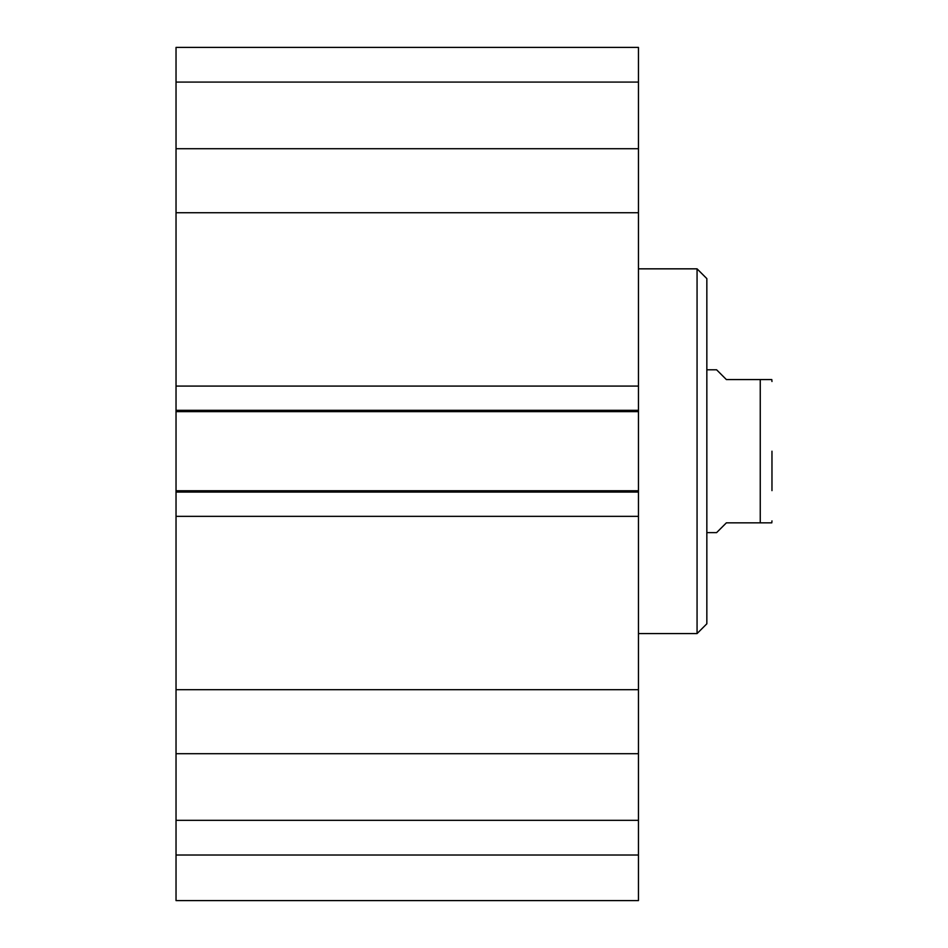 <?xml version="1.0" encoding="UTF-8"?>
<svg xmlns="http://www.w3.org/2000/svg" width="948" height="948" viewBox="0 0 948 948"><rect width="100%" height="100%" fill="white"/><g stroke="black" fill="none" stroke-linecap="round" stroke-linejoin="round"><path stroke-width="1.42" d="M176.032 855.013L176.032 900.6L638.454 900.6L638.454 753.696L176.032 753.696L176.032 855.013L638.454 855.013M176.032 753.696L176.032 148.718L638.454 148.718L638.454 47.4L176.032 47.4L176.032 148.718M638.454 148.718L638.454 753.696M638.454 411.633L176.032 411.633M638.454 386.073L176.032 386.073M638.454 212.731L176.032 212.731M638.454 689.682L176.032 689.682M638.454 516.34L176.032 516.34M638.454 490.768L176.032 490.768M176.032 820.328L638.454 820.328M176.032 82.085L638.454 82.085M176.032 47.4L638.454 47.4M771.968 490.626L771.968 451.201M706.841 532.622L716.605 532.622L726.381 522.846L760.249 522.846L760.249 379.567L771.802 379.567L726.381 379.567L716.605 369.791L706.841 369.791M760.249 522.846L771.802 522.846L760.249 522.846M638.454 268.841L697.064 268.841L697.064 633.572L638.454 633.572M697.064 268.841L706.841 278.605L706.841 623.796L697.064 633.572M638.454 410.33L176.032 410.33M638.454 492.071L176.032 492.071M771.802 379.567L771.968 381.511M771.802 522.846L771.968 520.89"/></g></svg>
